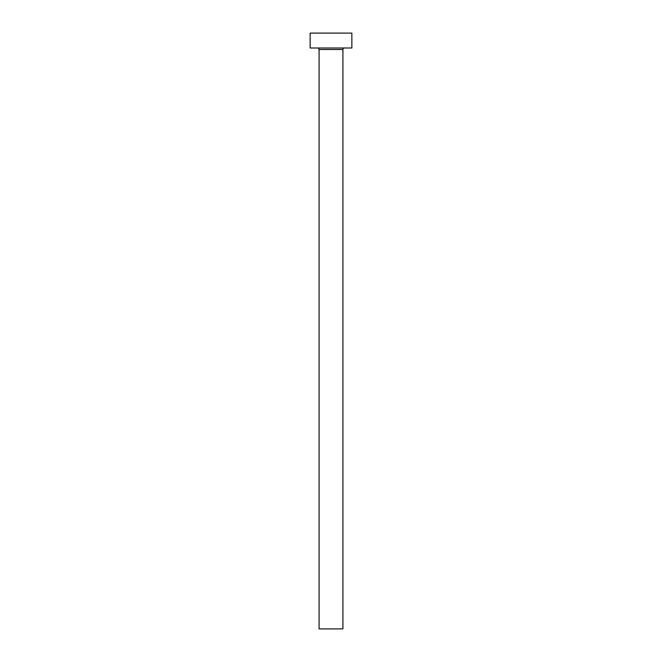 <?xml version="1.0" encoding="UTF-8"?>
<svg xmlns="http://www.w3.org/2000/svg" width="662" height="662" viewBox="0 0 662 662"><rect width="100%" height="100%" fill="white"/><g stroke="black" fill="none" stroke-linecap="round" stroke-linejoin="round"><path stroke-width="0.99" d="M342.916 49.484A1.49 1.49 0 0 1 344.406 47.995A1.49 1.49 0 0 0 342.916 49.484L319.084 49.484L319.084 628.9L342.916 628.9L342.916 49.484L342.916 628.9L319.084 628.9L319.084 49.484A1.49 1.49 0 0 0 317.595 47.995A1.49 1.49 0 0 1 319.084 49.484L342.916 49.484M310.147 33.1L310.147 47.995L351.853 47.995L351.853 33.1L310.147 33.1L310.147 47.995L351.853 47.995L351.853 33.1L310.147 33.1"/></g></svg>
